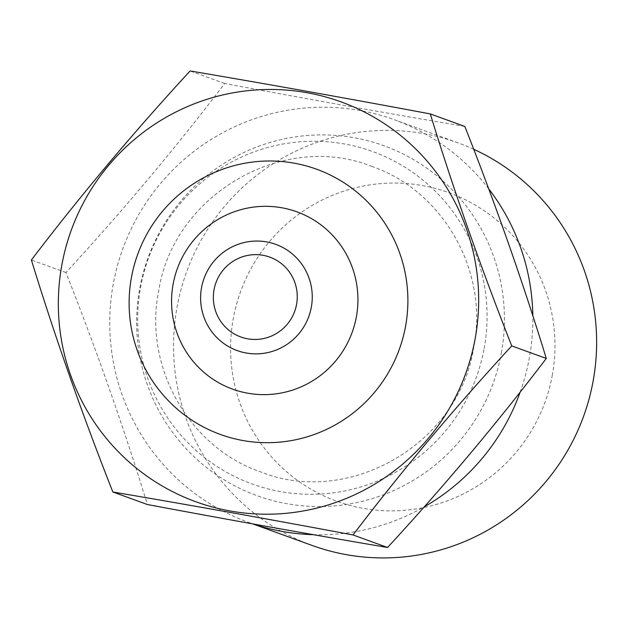 <?xml version="1.0" encoding="UTF-8"?>
<svg xmlns="http://www.w3.org/2000/svg" width="628" height="628" viewBox="0 0 628 628"><rect width="100%" height="100%" fill="white"/><g stroke="black" fill="none" stroke-linecap="round" stroke-linejoin="round"><path stroke-width="0.47" stroke-dasharray="3.14 2.35" d="M552.248 375.466A164.151 161.93 -70.1 0 0 422.401 185.55A164.151 161.93 -70.1 0 0 233.318 318.42A164.151 161.93 -70.1 0 0 363.157 508.342A164.151 161.93 -70.1 0 0 552.248 375.466M473.708 149.268A214.109 211.212 -70.1 0 0 458.126 142.886A214.109 211.212 -70.1 0 0 177.088 306.943A214.109 211.212 -70.1 0 0 312.038 545.418M520.165 392.131A214.109 211.212 -70.1 0 0 529.286 358.203A214.109 211.212 -70.1 0 0 532.819 315.758M488.725 188.855A214.109 211.212 -70.1 0 0 394.337 119.736A214.109 211.212 -70.1 0 0 113.299 283.793A214.109 211.212 -70.1 0 0 248.248 522.26A214.109 211.212 -70.1 0 0 253.131 523.972M464.846 126.463C388.285 113.48 308.222 99.153 224.675 83.5C175.769 147.753 122.868 210.765 65.948 272.536C96.9 351.068 124.046 428.398 147.399 504.527M313.411 534.687A214.109 211.212 -70.1 0 0 424.285 506.812M224.675 83.5L190.119 70.956M65.948 272.536L31.4 259.992M484.141 348.493A176.798 174.411 -70.1 0 0 344.293 143.938A176.798 174.411 -70.1 0 0 140.641 287.043A176.798 174.411 -70.1 0 0 280.488 491.598A176.798 174.411 -70.1 0 0 484.141 348.493M501.332 353.062A186.116 183.596 -70.1 0 0 354.114 137.736A186.116 183.596 -70.1 0 0 139.73 288.385A186.116 183.596 -70.1 0 0 286.949 503.711A186.116 183.596 -70.1 0 0 501.332 353.062M371.65 166.373C443.093 190.684 489.094 271.524 473.74 347.198C459.154 443.572 349.089 507.432 260.753 471.926C189.311 447.623 143.302 366.776 158.664 291.102C173.242 194.727 283.314 130.867 371.65 166.373M458.126 142.886L394.337 119.736M252.762 523.901L248.248 522.26"/><path stroke-width="0.94" d="M252.762 523.901L312.038 545.418A214.109 211.212 -70.1 0 0 593.075 381.353A214.109 211.212 -70.1 0 0 473.708 149.268M532.819 315.758A214.109 211.212 -70.1 0 0 488.725 188.855M112.852 491.991L147.399 504.527C231.096 520.212 311.15 534.53 387.57 547.49C444.208 486.041 497.117 423.036 546.297 358.455C523.085 282.726 495.932 205.395 464.846 126.463L430.298 113.919C453.502 189.648 480.655 266.979 511.742 345.91C455.104 407.36 402.203 470.364 353.022 534.946C268.855 519.183 188.793 504.857 112.852 491.991C81.899 413.452 54.754 336.121 31.4 259.992C80.298 195.74 133.207 132.728 190.119 70.956C266.649 83.94 346.711 98.258 430.298 113.919M475.137 338.798A212.711 209.831 -70.1 0 0 306.888 92.701A212.711 209.831 -70.1 0 0 61.866 264.875A212.711 209.831 -70.1 0 0 230.115 510.972A212.711 209.831 -70.1 0 0 475.137 338.798M253.131 523.972A214.109 211.212 -70.1 0 0 313.411 534.687M424.285 506.812A214.109 211.212 -70.1 0 0 520.165 392.131M387.57 547.49L353.022 534.946M546.297 358.455L511.742 345.91M131.456 277.325A141.08 139.173 -70.1 0 0 243.044 440.55A141.08 139.173 -70.1 0 0 405.547 326.356A141.08 139.173 -70.1 0 0 293.959 163.131A141.08 139.173 -70.1 0 0 131.456 277.325M173.132 284.091A94.31 93.03 -70.1 0 0 247.73 393.199A94.31 93.03 -70.1 0 0 356.366 316.865A94.31 93.03 -70.1 0 0 281.768 207.758A94.31 93.03 -70.1 0 0 173.132 284.091M311.315 307.273A56.504 55.735 -70.1 0 0 266.625 241.906A56.504 55.735 -70.1 0 0 201.541 287.64A56.504 55.735 -70.1 0 0 246.231 353.007A56.504 55.735 -70.1 0 0 311.315 307.273M296.557 304.431A42.469 41.895 -70.1 0 0 262.967 255.29A42.469 41.895 -70.1 0 0 214.046 289.673A42.469 41.895 -70.1 0 0 247.636 338.806A42.469 41.895 -70.1 0 0 296.557 304.431"/></g></svg>
